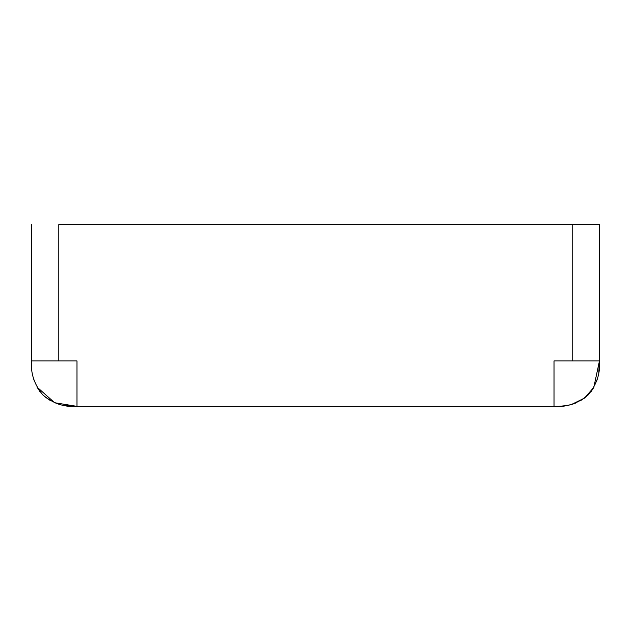 <?xml version="1.0" encoding="UTF-8"?>
<svg xmlns="http://www.w3.org/2000/svg" width="631" height="631" viewBox="0 0 631 631"><rect width="100%" height="100%" fill="white"/><g stroke="black" fill="none" stroke-linecap="round" stroke-linejoin="round"><path stroke-width="0.95" d="M58.809 360.932L58.809 224.636L599.45 224.636L554.018 224.636L572.191 224.636L572.191 360.932M58.809 224.636L76.982 224.636M599.45 224.636L599.45 360.932L599.45 224.636M31.55 360.932L31.55 224.636L31.55 360.932C30.517 373.284 34.303 384.642 42.908 395.006C53.272 403.611 64.63 407.397 76.982 406.364L76.982 360.932L31.55 360.932M554.018 406.364C566.37 407.397 577.728 403.611 588.092 395.006C596.697 384.642 600.483 373.284 599.45 360.932L554.018 360.932L554.018 406.364L76.982 406.364L54.629 402.728L37.016 387.071M598.787 372.527L599.45 360.932L593.795 387.418L584.456 398.145L571.718 404.368M567.932 405.291L565.439 405.733M570.006 404.826L576.852 402.515M586.475 396.513L580.252 400.851M597.423 378.718L596.595 381.258M594.071 386.921L593.7 387.6M593.716 387.568L591.042 391.622M593.921 387.197L591.279 391.315M586.167 396.781L580.465 400.732M576.663 402.602L576.616 402.617C572.648 404.574 566.725 405.804 558.845 406.309M72.155 406.309L69.528 406.167M69.221 406.143L65.356 405.701M59.756 404.503L59.29 404.368M59.062 404.305L58.644 404.171M72.013 406.301L63.068 405.291M60.994 404.826L54.148 402.515M50.748 400.851L44.525 396.513M34.405 381.258L33.577 378.718M39.958 391.622L36.929 386.921"/></g></svg>
